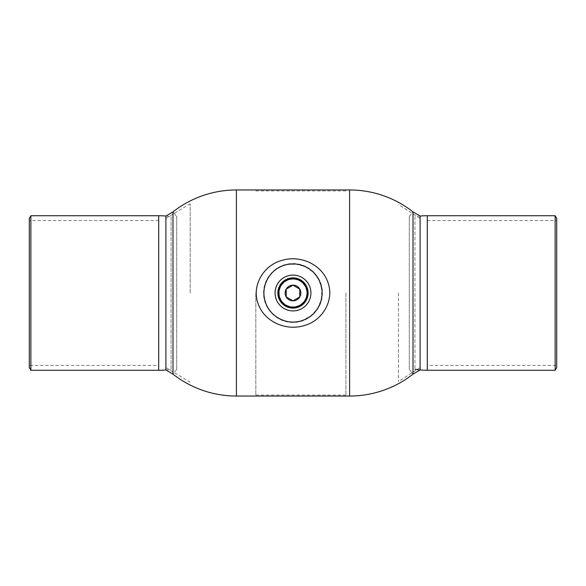 <?xml version="1.0" encoding="UTF-8"?>
<svg xmlns="http://www.w3.org/2000/svg" width="586" height="586" viewBox="0 0 586 586"><rect width="100%" height="100%" fill="white"/><g stroke="black" fill="none" stroke-linecap="round" stroke-linejoin="round"><path stroke-width="0.44" stroke-dasharray="2.93 2.2" d="M176.716 369.4L172.995 374.139L172.995 211.861L172.995 374.139L176.716 369.4L176.716 216.6L172.995 211.861L176.716 216.6L176.716 369.4M293 263.59C308.807 263.253 322.74 277.207 322.41 292.978C322.74 308.815 308.815 322.732 293.015 322.41C277.207 322.747 263.26 308.829 263.59 293.007C263.26 277.215 277.163 263.26 293 263.59M409.284 216.6L413.005 211.861L413.005 374.139L413.005 211.861L409.284 216.6L409.284 369.4L413.005 374.139L409.284 369.4L409.284 216.6M293 322.073A29.073 29.073 0 0 0 322.073 293A29.073 29.073 0 0 0 293 263.927A29.073 29.073 0 0 0 263.927 293A29.073 29.073 0 0 0 293 322.073M293 279.222A13.778 13.778 0 0 0 279.222 293A13.778 13.778 0 0 0 293 306.778A13.778 13.778 0 0 0 306.778 293A13.778 13.778 0 0 0 293 279.222A13.778 13.778 0 0 0 279.222 293A13.778 13.778 0 0 0 293 306.778A13.778 13.778 0 0 0 306.778 293A13.778 13.778 0 0 0 293 279.222M284.21 265.29L289.836 264.103M295.578 264.044L305.233 266.63L313.356 272.241L319.121 280.24L321.897 289.814L321.253 299.834L317.297 308.961L310.573 316.162L301.768 320.718M171.061 369.283L171.061 216.717A77.206 77.206 0 0 0 165.897 216.058L165.897 369.942A77.206 77.206 0 0 0 171.061 369.283L171.061 216.717M158.696 365.408L158.696 220.592L158.696 365.408L29.3 365.408L29.3 220.592L29.3 365.408M158.696 220.592L29.3 220.592M29.3 218.431L29.3 367.569M30.86 215.721L30.86 370.279M414.939 216.717L414.939 369.283L414.939 216.717A77.206 77.206 0 0 1 420.103 216.058L420.103 369.942M555.14 370.279L555.14 215.721M556.7 367.569L556.7 218.431M427.304 365.408L427.304 220.592L427.304 365.408L556.7 365.408L556.7 220.592L556.7 365.408M427.304 220.592L556.7 220.592M293 279.075A13.925 13.925 0 0 1 306.925 293A13.925 13.925 0 0 1 293 306.925A13.925 13.925 0 0 1 279.075 293A13.925 13.925 0 0 1 293 279.075M293 307.621A14.621 14.621 0 0 0 307.621 293A14.621 14.621 0 0 0 293 278.379A14.621 14.621 0 0 0 278.379 293A14.621 14.621 0 0 0 293 307.621M299.761 289.096L293 285.192L289.623 287.147M286.239 296.904L289.616 298.853M420.103 293L420.103 367.576L420.103 293M398.443 293L398.443 381.53L398.443 293M255.818 293L255.818 395.052L255.818 293M345.93 293L345.93 395.052L345.93 293M165.897 293L165.897 367.576L165.897 293M190.194 293L190.194 203.774L190.194 293M349.593 189.967L349.593 396.033M236.407 189.967L236.407 396.033M158.696 215.721L158.696 370.279M427.304 370.279L427.304 215.721M420.103 367.576L398.443 381.53M420.103 218.424L398.443 204.47M255.818 395.052L345.93 395.052M255.818 190.948L345.93 190.948M165.897 367.576L190.194 382.226M165.897 218.424L190.194 203.774"/><path stroke-width="0.88" d="M414.939 369.283A77.206 77.206 0 0 0 427.304 370.279L555.14 370.279L556.7 367.569L556.7 218.431L555.14 215.721L427.304 215.721A77.206 77.206 0 0 0 420.103 216.058L420.103 369.942L413.005 374.139L413.005 211.861A102.762 102.762 0 0 0 349.593 189.967L236.407 189.967A102.762 102.762 0 0 0 172.995 211.861L172.995 374.139L172.995 211.861L165.897 216.058A77.206 77.206 0 0 0 158.696 215.721L30.86 215.721L30.86 370.279L158.696 370.279L158.696 215.721M420.103 216.058L413.005 211.861L413.005 374.139A102.762 102.762 0 0 1 349.593 396.033L236.407 396.033A102.762 102.762 0 0 1 172.995 374.139L165.897 369.942A77.206 77.206 0 0 1 158.696 370.279M293 310.917A17.917 17.917 0 0 0 310.917 293A17.917 17.917 0 0 0 293 275.083A17.917 17.917 0 0 0 275.083 293A17.917 17.917 0 0 0 293 310.917M293 322.073A29.073 29.073 0 0 0 322.073 293A29.073 29.073 0 0 0 293 263.927A29.073 29.073 0 0 0 263.927 293A29.073 29.073 0 0 0 293 322.073M293 277.874A15.126 15.126 0 0 0 277.874 293A15.126 15.126 0 0 0 293 308.126A15.126 15.126 0 0 0 308.126 293A15.126 15.126 0 0 0 293 277.874M304.259 325.538C322.41 320.85 334.906 299.981 327.713 281.851C321.296 263.934 299.636 254.749 281.734 260.47C263.619 265.15 251.079 285.99 258.294 304.163C264.689 322.044 286.371 331.258 304.259 325.538M289.836 264.103L295.578 264.044M301.768 320.718C286.818 325.772 269.545 316.572 265.29 301.783C260.213 286.832 269.443 269.538 284.21 265.29M30.86 370.279L29.3 367.569L29.3 218.431L30.86 215.721M555.14 215.721L555.14 370.279M165.897 369.942L165.897 216.058M293 278.079A14.921 14.921 0 0 1 307.921 293A14.921 14.921 0 0 1 293 307.921A14.921 14.921 0 0 1 278.079 293A14.921 14.921 0 0 1 293 278.079M293 307.284A14.284 14.284 0 0 0 307.284 293A14.284 14.284 0 0 0 293 278.716A14.284 14.284 0 0 0 278.716 293A14.284 14.284 0 0 0 293 307.284M296.384 287.147L293 285.192L286.239 289.096L286.239 296.904L293 300.808L299.761 296.904L299.761 289.096L296.384 287.147M289.616 298.853L293 300.808L299.761 296.904L299.761 289.096M289.623 287.147L286.239 289.096L286.239 296.904M236.407 396.033L236.407 189.967M349.593 396.033L349.593 189.967M427.304 215.721L427.304 370.279M293 285.155A7.845 7.845 0 0 1 300.845 293A7.845 7.845 0 0 1 293 300.845A7.845 7.845 0 0 1 285.155 293A7.845 7.845 0 0 1 293 285.155"/></g></svg>
